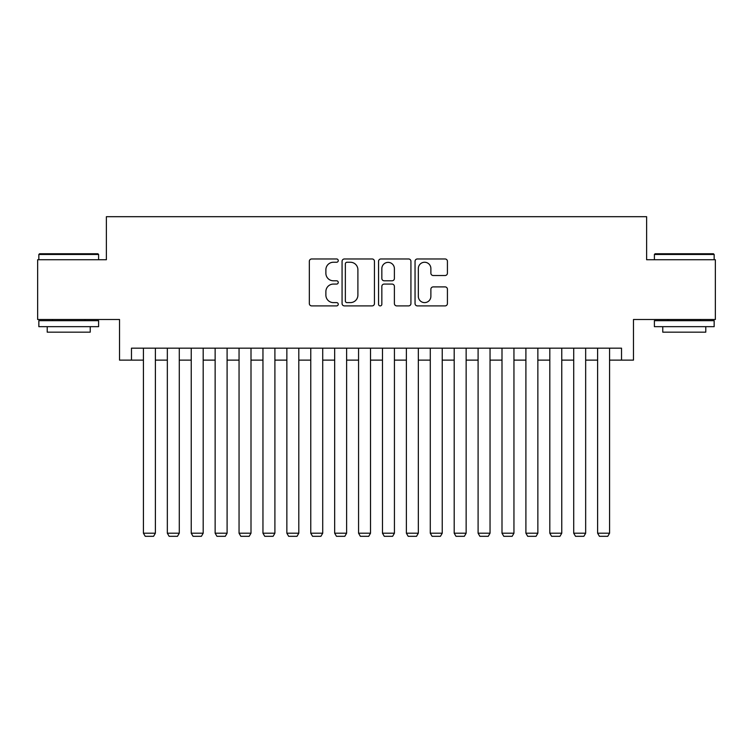 <?xml version="1.0" encoding="UTF-8"?>
<svg xmlns="http://www.w3.org/2000/svg" width="753" height="753" viewBox="0 0 753 753"><rect width="100%" height="100%" fill="white"/><g stroke="black" fill="none" stroke-linecap="round" stroke-linejoin="round"><path stroke-width="1.13" d="M338.257 260.613A1.647 1.647 0 0 0 336.61 258.966L311.676 258.966A2.344 2.344 0 0 0 309.332 261.319L309.332 303.553A2.344 2.344 0 0 0 311.676 305.897L336.61 305.897A1.647 1.647 0 0 0 338.257 304.259A1.647 1.647 0 0 0 336.61 302.612L333.381 302.612A7.511 7.511 0 0 1 325.88 295.101L325.88 291.59A7.511 7.511 0 0 1 333.381 284.079L336.61 284.079A1.647 1.647 0 0 0 338.257 282.431A1.647 1.647 0 0 0 336.61 280.794L333.381 280.794A7.511 7.511 0 0 1 325.88 273.283L325.88 269.762A7.511 7.511 0 0 1 333.381 262.251L336.61 262.251A1.647 1.647 0 0 0 338.257 260.613M445.07 275.513A2.344 2.344 0 0 0 447.423 273.17L447.423 261.319A2.344 2.344 0 0 0 445.07 258.966L417.388 258.966A2.344 2.344 0 0 0 415.044 261.319L415.044 303.553A2.344 2.344 0 0 0 417.388 305.897L445.07 305.897A2.344 2.344 0 0 0 447.423 303.553L447.423 289.237A2.344 2.344 0 0 0 445.07 286.893L433.229 286.893A2.344 2.344 0 0 0 430.876 289.237L430.876 296.334A6.278 6.278 0 0 1 424.598 302.612A6.278 6.278 0 0 1 418.329 296.334L418.329 268.529A6.278 6.278 0 0 1 424.598 262.251A6.278 6.278 0 0 1 430.876 268.529L430.876 273.17A2.344 2.344 0 0 0 433.229 275.513L445.07 275.513M131.474 360.122L131.474 348.168L621.526 348.168L621.526 360.122L633.48 360.122L633.48 319.488L715.35 319.488L715.35 259.729L646.62 259.729L646.62 216.695L106.38 216.695L106.38 259.729L37.65 259.729L37.65 319.488L119.52 319.488L119.52 360.122L143.428 360.122M374.448 261.319A2.344 2.344 0 0 0 372.104 258.966L344.413 258.966A2.344 2.344 0 0 0 342.069 261.319L342.069 303.553A2.344 2.344 0 0 0 344.413 305.897L372.104 305.897A2.344 2.344 0 0 0 374.448 303.553L374.448 261.319M380.896 258.966L408.587 258.966A2.344 2.344 0 0 1 410.931 261.319L410.931 303.553A2.344 2.344 0 0 1 408.587 305.897L396.737 305.897A2.344 2.344 0 0 1 394.393 303.553L394.393 286.422A2.344 2.344 0 0 0 392.049 284.079L384.181 284.079A2.344 2.344 0 0 0 381.837 286.422L381.837 304.259A1.647 1.647 0 0 1 380.199 305.897A1.647 1.647 0 0 1 378.552 304.259L378.552 261.319A2.344 2.344 0 0 1 380.896 258.966M155.382 360.122L167.335 360.122M179.289 360.122L191.234 360.122M203.188 360.122L215.142 360.122M227.095 360.122L239.049 360.122M251.003 360.122L262.957 360.122M274.901 360.122L286.855 360.122M298.809 360.122L310.763 360.122M322.717 360.122L334.671 360.122M346.615 360.122L358.569 360.122M370.523 360.122L382.477 360.122M394.431 360.122L406.385 360.122M418.329 360.122L430.283 360.122M442.237 360.122L454.191 360.122M466.145 360.122L478.099 360.122M490.043 360.122L501.997 360.122M513.951 360.122L525.905 360.122M537.858 360.122L549.812 360.122M561.766 360.122L573.711 360.122M585.665 360.122L597.618 360.122M609.572 360.122L621.526 360.122M346.992 262.251A1.647 1.647 0 0 0 345.354 263.898L345.354 300.974A1.647 1.647 0 0 0 346.992 302.612L350.399 302.612A7.511 7.511 0 0 0 357.901 295.101L357.901 269.762A7.511 7.511 0 0 0 350.399 262.251L346.992 262.251M394.393 268.652A6.278 6.278 0 0 0 388.115 262.373A6.278 6.278 0 0 0 381.837 268.652L381.837 278.45A2.344 2.344 0 0 0 384.181 280.794L392.049 280.794A2.344 2.344 0 0 0 394.393 278.45L394.393 268.652M155.382 348.168L155.382 533.199L143.428 533.199L143.428 348.168M155.382 533.199L153.584 536.305L145.225 536.305L143.428 533.199M39.561 253.752L97.89 253.752L98.605 254.467L38.845 254.467L39.561 253.752M68.73 326.661L38.845 326.661L38.845 320.684L98.605 320.684L98.605 326.661L68.73 326.661M90.238 326.661L90.238 332.158L47.213 332.158L47.213 326.661M655.11 253.752L713.439 253.752L714.155 254.467L654.395 254.467L655.11 253.752M684.27 326.661L654.395 326.661L654.395 320.684L714.155 320.684L714.155 326.661L684.27 326.661M705.787 326.661L705.787 332.158L662.762 332.158L662.762 326.661M179.289 348.168L179.289 533.199L167.335 533.199L167.335 348.168M179.289 533.199L177.492 536.305L169.124 536.305L167.335 533.199M203.188 348.168L203.188 533.199L191.234 533.199L191.234 348.168M203.188 533.199L201.399 536.305L193.032 536.305L191.234 533.199M227.095 348.168L227.095 533.199L215.142 533.199L215.142 348.168M227.095 533.199L225.307 536.305L216.939 536.305L215.142 533.199M251.003 348.168L251.003 533.199L239.049 533.199L239.049 348.168M251.003 533.199L249.205 536.305L240.838 536.305L239.049 533.199M274.901 348.168L274.901 533.199L262.957 533.199L262.957 348.168M274.901 533.199L273.113 536.305L264.745 536.305L262.957 533.199M298.809 348.168L298.809 533.199L286.855 533.199L286.855 348.168M298.809 533.199L297.021 536.305L288.653 536.305L286.855 533.199M322.717 348.168L322.717 533.199L310.763 533.199L310.763 348.168M322.717 533.199L320.919 536.305L312.551 536.305L310.763 533.199M346.615 348.168L346.615 533.199L334.671 533.199L334.671 348.168M346.615 533.199L344.827 536.305L336.459 536.305L334.671 533.199M370.523 348.168L370.523 533.199L358.569 533.199L358.569 348.168M370.523 533.199L368.735 536.305L360.367 536.305L358.569 533.199M394.431 348.168L394.431 533.199L382.477 533.199L382.477 348.168M394.431 533.199L392.633 536.305L384.265 536.305L382.477 533.199M418.329 348.168L418.329 533.199L406.385 533.199L406.385 348.168M418.329 533.199L416.541 536.305L408.173 536.305L406.385 533.199M442.237 348.168L442.237 533.199L430.283 533.199L430.283 348.168M442.237 533.199L440.449 536.305L432.081 536.305L430.283 533.199M466.145 348.168L466.145 533.199L454.191 533.199L454.191 348.168M466.145 533.199L464.347 536.305L455.979 536.305L454.191 533.199M490.043 348.168L490.043 533.199L478.099 533.199L478.099 348.168M490.043 533.199L488.255 536.305L479.887 536.305L478.099 533.199M513.951 348.168L513.951 533.199L501.997 533.199L501.997 348.168M513.951 533.199L512.162 536.305L503.795 536.305L501.997 533.199M537.858 348.168L537.858 533.199L525.905 533.199L525.905 348.168M537.858 533.199L536.061 536.305L527.693 536.305L525.905 533.199M561.766 348.168L561.766 533.199L549.812 533.199L549.812 348.168M561.766 533.199L559.968 536.305L551.601 536.305L549.812 533.199M585.665 348.168L585.665 533.199L573.711 533.199L573.711 348.168M585.665 533.199L583.876 536.305L575.508 536.305L573.711 533.199M609.572 348.168L609.572 533.199L597.618 533.199L597.618 348.168M609.572 533.199L607.775 536.305L599.416 536.305L597.618 533.199M38.845 259.729L38.845 254.467M52.475 320.684L52.475 319.488M84.985 320.684L84.985 319.488M98.605 259.729L98.605 254.467M654.395 259.729L654.395 254.467M668.015 320.684L668.015 319.488M700.525 320.684L700.525 319.488M714.155 259.729L714.155 254.467"/></g></svg>
